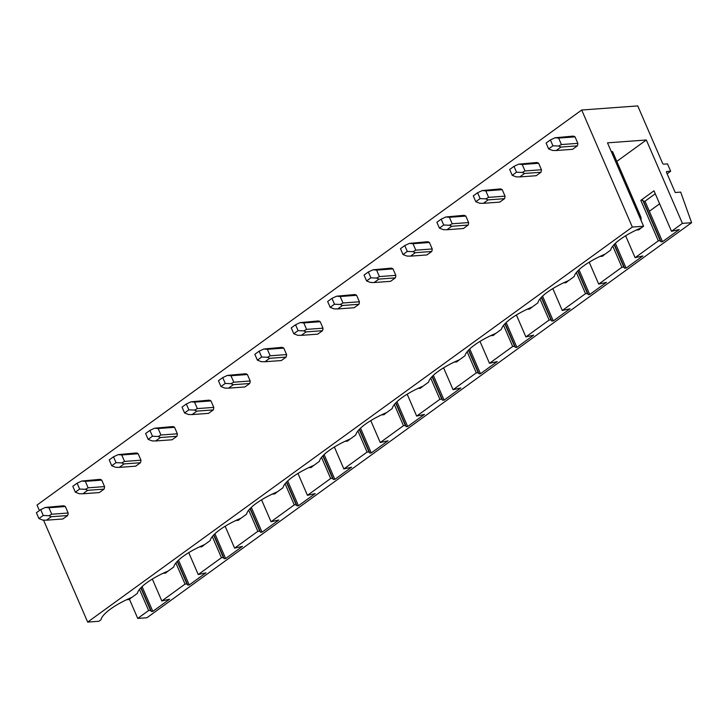 <?xml version="1.0" encoding="UTF-8"?>
<svg xmlns="http://www.w3.org/2000/svg" width="728" height="728" viewBox="0 0 728 728"><rect width="100%" height="100%" fill="white"/><g stroke="black" fill="none" stroke-linecap="round" stroke-linejoin="round"><path stroke-width="1.09" d="M643.579 226.235L641.532 227.718A36.518 10.165 156.6 0 0 610.655 250.114L605.123 254.127A36.518 10.165 156.6 0 0 574.246 276.522L568.723 280.535A36.518 10.165 156.6 0 0 537.846 302.921L532.314 306.934A36.518 10.165 156.6 0 0 501.437 329.329L495.905 333.342A36.518 10.165 156.6 0 0 465.028 355.737L459.495 359.75A36.518 10.165 156.6 0 0 428.619 382.136L423.086 386.149A36.518 10.165 156.6 0 0 392.219 408.545L386.686 412.558A36.518 10.165 156.6 0 0 355.81 434.953L350.277 438.966A36.518 10.165 156.6 0 0 319.401 461.352L313.868 465.365A36.518 10.165 156.6 0 0 282.992 487.76L277.459 491.773A36.518 10.165 156.6 0 0 246.592 514.168L241.059 518.172A36.518 10.165 156.6 0 0 210.183 540.567L204.65 544.58A36.518 10.165 156.6 0 0 173.774 566.976L168.241 570.989A36.518 10.165 156.6 0 0 137.364 593.384L131.832 597.388A36.518 10.165 -23.4 0 0 100.965 619.783L98.908 621.275L87.669 622.094L632.341 227.063L643.579 226.235L607.498 142.843L646.318 139.994L682.409 223.378L691.6 222.704L680.698 192.11L675.22 192.511L666.566 172.518A1.11 0.664 54 0 1 666.875 171.489L670.67 171.207L667.121 173.783M691.6 222.704L146.929 617.744L137.738 618.418L129.457 599.29M659.632 203.822L649.349 211.275L644.999 201.228L643.543 201.338L642.724 200.227L640.813 200.373L653.999 190.809L671.507 231.286L679.288 229.548L662.516 241.705L661.06 241.814L660.241 240.704L658.321 240.85L640.813 200.373M670.67 171.207L667.503 163.891L663.709 164.173A1.11 0.664 54 0 1 662.562 163.254L637.746 105.906L581.699 110.019L37.028 505.059L39.403 510.546M87.669 622.094L43.553 520.147M632.341 227.063L581.699 110.019M575.047 136.873A6.643 4.978 -94.2 0 0 573.136 136.109L555.073 137.765L558.631 138.083L575.047 136.873L577.85 143.343A6.643 4.978 -94.2 0 1 577.35 145.864L560.933 147.065L558.649 146.037L561.425 144.554L577.85 143.343M560.933 147.065L556.183 150.514L572.599 149.313L577.35 145.864M538.638 163.281A6.643 4.978 -94.2 0 0 536.727 162.517L518.664 164.173L522.222 164.483L538.638 163.281L541.441 169.751A6.643 4.978 -94.2 0 1 540.95 172.263L524.524 173.473L522.249 172.445L525.025 170.953L541.441 169.751M524.524 173.473L519.774 176.922L536.19 175.712L540.95 172.263M502.238 189.68A6.643 4.978 -94.2 0 0 500.318 188.916L482.255 190.572L485.813 190.891L502.238 189.68L505.032 196.151A6.643 4.978 -94.2 0 1 504.54 198.671L488.115 199.882L485.84 198.853L488.615 197.361L505.032 196.151M488.115 199.882L483.365 203.321L499.781 202.12L504.54 198.671M465.829 216.089A6.643 4.978 -94.2 0 0 463.909 215.324L445.845 216.98L449.413 217.299L465.829 216.089L468.632 222.559A6.643 4.978 -94.2 0 1 468.131 225.079L451.715 226.281L449.431 225.252L452.206 223.769L468.632 222.559M451.715 226.281L446.956 229.73L463.381 228.519L468.131 225.079M429.42 242.497A6.643 4.978 -94.2 0 0 427.509 241.723L409.445 243.389L413.004 243.698L429.42 242.497L432.223 248.967A6.643 4.978 -94.2 0 1 431.722 251.479L415.306 252.689L413.022 251.661L415.797 250.168L432.223 248.967M415.306 252.689L410.556 256.138L426.972 254.927L431.722 251.479M393.011 268.896A6.643 4.978 -94.2 0 0 391.1 268.132L373.036 269.788L376.594 270.106L393.011 268.896L395.814 275.366A6.643 4.978 -94.2 0 1 395.322 277.887L378.897 279.097L376.622 278.069L379.397 276.576L395.814 275.366M378.897 279.097L374.147 282.537L390.563 281.336L395.322 277.887M356.611 295.304A6.643 4.978 -94.2 0 0 354.691 294.54L336.627 296.196L340.185 296.514L356.611 295.304L359.404 301.774A6.643 4.978 -94.2 0 1 358.913 304.295L342.488 305.496L340.213 304.468L342.988 302.985L359.404 301.774M342.488 305.496L337.737 308.945L354.154 307.735L358.913 304.295M320.202 321.712A6.643 4.978 -94.2 0 0 318.282 320.939L300.218 322.604L303.785 322.914L320.202 321.712L323.005 328.182A6.643 4.978 -94.2 0 1 322.504 330.694L306.088 331.904L303.804 330.876L306.579 329.384L323.005 328.182M306.088 331.904L301.328 335.353L317.754 334.143L322.504 330.694M283.793 348.111A6.643 4.978 -94.2 0 0 281.873 347.347L263.818 349.003L267.376 349.322L283.793 348.111L286.595 354.582A6.643 4.978 -94.2 0 1 286.095 357.102L269.679 358.303L267.394 357.284L270.17 355.792L286.595 354.582M269.679 358.303L264.928 361.752L281.345 360.551L286.095 357.102M247.384 374.52A6.643 4.978 -94.2 0 0 245.472 373.755L227.409 375.411L230.967 375.73L247.384 374.52L250.186 380.99A6.643 4.978 -94.2 0 1 249.695 383.51L233.269 384.712L230.985 383.683L233.77 382.2L250.186 380.99M233.269 384.712L228.519 388.161L244.936 386.95L249.695 383.51M210.983 400.928A6.643 4.978 -94.2 0 0 209.063 400.154L191 401.811L194.558 402.129L210.983 400.928L213.777 407.398A6.643 4.978 -94.2 0 1 213.286 409.909L196.86 411.12L194.585 410.091L197.361 408.599L213.777 407.398M196.86 411.12L192.11 414.569L208.526 413.358L213.286 409.909M174.574 427.327A6.643 4.978 -94.2 0 0 172.654 426.562L154.591 428.219L158.149 428.537L174.574 427.327L177.368 433.797A6.643 4.978 -94.2 0 1 176.877 436.318L160.46 437.519L158.176 436.5L160.952 435.007L177.368 433.797M160.46 437.519L155.701 440.968L172.127 439.767L176.877 436.318M138.165 453.735A6.643 4.978 -94.2 0 0 136.245 452.971L118.191 454.627L121.749 454.945L138.165 453.735L140.968 460.205A6.643 4.978 -94.2 0 1 140.468 462.726L124.051 463.927L121.767 462.899L124.543 461.416L140.968 460.205M124.051 463.927L119.292 467.376L135.717 466.166L140.468 462.726M101.756 480.143A6.643 4.978 -94.2 0 0 99.845 479.37L81.782 481.026L85.34 481.345L101.756 480.143L104.559 486.613A6.643 4.978 -94.2 0 1 104.058 489.125L87.642 490.335L85.358 489.307L88.143 487.815L104.559 486.613M87.642 490.335L82.892 493.784L99.308 492.574L104.058 489.125M65.356 506.542A6.643 4.978 -94.2 0 0 63.436 505.778L45.373 507.434L48.931 507.753L65.356 506.542L68.15 513.013A6.643 4.978 -94.2 0 1 67.659 515.533L51.233 516.734L48.958 515.715L51.734 514.223L68.15 513.013M51.233 516.734L46.483 520.183L62.899 518.982L67.659 515.533M660.241 240.704L642.724 200.227M655.282 193.775L644.999 201.228M661.06 241.814L643.543 201.338M662.516 241.705L649.349 211.275M658.321 240.85L635.107 257.685L642.879 255.947L626.107 268.113L624.651 268.223L623.841 267.112L621.921 267.249L612.767 246.109M623.841 267.112L614.095 244.599M624.651 268.223L614.323 244.353M626.107 268.113L615.378 243.316M635.107 257.685L625.625 235.79M621.921 267.249L598.698 284.093L606.47 282.355L589.707 294.512L588.242 294.622L587.432 293.511L585.512 293.657L576.358 272.518M587.432 293.511L577.686 270.998M588.242 294.622L577.914 270.761M589.707 294.512L578.978 269.724M598.698 284.093L589.216 262.189M585.512 293.657L562.289 310.501L570.07 308.763L553.298 320.921L551.833 321.03L551.023 319.92L549.103 320.065L539.958 298.917M551.023 319.92L541.277 297.406M551.833 321.03L541.514 297.17M553.298 320.921L542.569 296.132M562.289 310.501L552.816 288.597M549.103 320.065L525.88 336.9L533.66 335.162L516.889 347.329L515.433 347.438L514.614 346.328L512.694 346.464L503.549 325.325M514.614 346.328L504.877 323.814M515.433 347.438L505.105 323.569M516.889 347.329L506.16 322.531M525.88 336.9L516.407 314.996M512.694 346.464L489.48 363.308L497.251 361.57L480.48 373.728L479.024 373.837L478.205 372.727L476.294 372.873L467.139 351.724M478.205 372.727L468.468 350.214M479.024 373.837L468.695 349.977M480.48 373.728L469.751 348.94M489.48 363.308L479.998 341.405M476.294 372.873L453.071 389.717L460.842 387.969L444.08 400.136L442.615 400.245L441.805 399.135L439.885 399.281L430.73 378.132M441.805 399.135L432.059 376.622M442.615 400.245L432.286 376.385M444.08 400.136L433.351 375.348M453.071 389.717L443.589 367.813M439.885 399.281L416.662 416.116L424.442 414.378L407.671 426.544L406.206 426.654L405.396 425.543L403.476 425.68L394.33 404.541M405.396 425.543L395.65 403.03M406.206 426.654L395.886 402.784M407.671 426.544L396.942 401.747M416.662 416.116L407.189 394.212M403.476 425.68L380.253 442.524L388.033 440.786L371.262 452.943L369.806 453.053L368.987 451.942L367.067 452.088L357.921 430.94M368.987 451.942L359.241 429.429M369.806 453.053L359.477 429.192M371.262 452.943L360.533 428.155M380.253 442.524L370.779 420.62M367.067 452.088L343.853 468.932L351.624 467.185L334.853 479.352L333.397 479.461L332.578 478.351L330.667 478.496L321.512 457.348M332.578 478.351L322.841 455.837M333.397 479.461L323.068 455.601M334.853 479.352L324.124 454.563M343.853 468.932L334.37 447.028M330.667 478.496L307.444 495.331L315.215 493.593L298.444 505.76L296.988 505.86L296.178 504.759L294.258 504.895L285.103 483.756M296.178 504.759L286.432 482.245M296.988 505.86L286.659 482M298.444 505.76L287.724 480.962M307.444 495.331L297.961 473.428M294.258 504.895L271.034 521.739L278.815 520.001L262.044 532.159L260.579 532.268L259.769 531.158L257.849 531.303L248.703 510.155M259.769 531.158L250.023 508.645M260.579 532.268L250.259 508.408M262.044 532.159L251.315 507.37M271.034 521.739L261.561 499.836M257.849 531.303L234.625 548.148L242.406 546.4L225.635 558.567L224.179 558.676L223.359 557.566L221.439 557.712L212.294 536.563M223.359 557.566L213.613 535.053M224.179 558.676L213.85 534.807M225.635 558.567L214.906 533.779M234.625 548.148L225.152 526.244M221.439 557.712L198.225 574.547L205.997 572.809L189.225 584.975L187.769 585.075L186.95 583.974L185.039 584.111L175.885 562.971M186.95 583.974L177.213 561.452M187.769 585.075L177.441 561.215M189.225 584.975L178.496 560.178M198.225 574.547L188.743 552.643M185.039 584.111L161.816 600.955L169.588 599.217L152.816 611.374L151.36 611.484L150.55 610.373L148.63 610.519L137.738 618.418M682.409 223.378L671.507 231.286M646.318 139.994L616.798 161.398M148.63 610.519L139.476 589.371M161.816 600.955L152.334 579.051M150.55 610.373L140.804 587.86M151.36 611.484L141.032 587.623M152.816 611.374L142.087 586.586M640.076 215.179L612.594 151.679A6.643 1.847 156.6 0 0 612.503 151.542L611.293 151.624M636.336 230.039L638.811 229.857L641.332 227.809M612.503 151.542L639.521 213.959L638.31 214.05M641.204 220.748L640.986 217.381L639.521 213.959M556.183 150.514L552.57 150.45L548.63 148.912L546.1 143.061L550.395 139.94L552.925 145.791L548.63 148.912M558.649 146.037L552.925 145.791M558.631 138.083L561.425 144.554M555.073 137.765L550.395 139.94M599.927 256.447L602.411 256.265L604.923 254.209M519.774 176.922L516.161 176.858L512.221 175.312L509.691 169.46L513.986 166.348L516.525 172.199L512.221 175.312M522.249 172.445L516.525 172.199M522.222 164.483L525.025 170.953M518.664 164.173L513.986 166.348M563.518 282.855L566.002 282.673L568.513 280.617M483.365 203.321L479.761 203.258L475.812 201.72L473.282 195.868L477.586 192.747L480.116 198.598L475.812 201.72M485.84 198.853L480.116 198.598M485.813 190.891L488.615 197.361M482.255 190.572L477.586 192.747M527.108 309.254L529.593 309.072L532.104 307.025M446.956 229.73L443.352 229.666L439.412 228.128L436.873 222.277L441.177 219.155L443.707 225.007L439.412 228.128M449.431 225.252L443.707 225.007M449.413 217.299L452.206 223.769M445.845 216.98L441.177 219.155M490.708 335.663L493.184 335.481L495.704 333.424M410.556 256.138L406.943 256.074L403.003 254.527L400.473 248.676L404.768 245.554L407.298 251.415L403.003 254.527M413.022 251.661L407.298 251.415M413.004 243.698L415.797 250.168M409.445 243.389L404.768 245.554M454.299 362.071L456.784 361.889L459.295 359.832M374.147 282.537L370.534 282.473L366.594 280.935L364.064 275.084L368.359 271.963L370.898 277.814L366.594 280.935M376.622 278.069L370.898 277.814M376.594 270.106L379.397 276.576M373.036 269.788L368.359 271.963M417.89 388.47L420.375 388.288L422.886 386.24M337.737 308.945L334.125 308.881L330.184 307.343L327.655 301.492L331.959 298.371L334.489 304.222L330.184 307.343M340.213 304.468L334.489 304.222M340.185 296.514L342.988 302.985M336.627 296.196L331.959 298.371M381.481 414.878L383.965 414.696L386.477 412.639M301.328 335.353L297.725 335.289L293.784 333.743L291.245 327.891L295.55 324.77L298.08 330.63L293.784 333.743M303.804 330.876L298.08 330.63M303.785 322.914L306.579 329.384M300.218 322.604L295.55 324.77M345.081 441.286L347.556 441.104L350.077 439.048M264.928 361.752L261.316 361.689L257.375 360.151L254.846 354.299L259.141 351.178L261.671 357.029L257.375 360.151M267.394 357.284L261.671 357.029M267.376 349.322L270.17 355.792M263.818 349.003L259.141 351.178M308.672 467.685L311.156 467.503L313.668 465.456M228.519 388.161L224.907 388.097L220.966 386.559L218.436 380.699L222.732 377.586L225.271 383.438L220.966 386.559M230.985 383.683L225.271 383.438M230.967 375.73L233.77 382.2M227.409 375.411L222.732 377.586M272.263 494.094L274.747 493.912L277.259 491.855M192.11 414.569L188.497 414.505L184.557 412.958L182.027 407.107L186.332 403.985L188.861 409.837L184.557 412.958M194.585 410.091L188.861 409.837M194.558 402.129L197.361 408.599M191 401.811L186.332 403.985M235.854 520.502L238.338 520.32L240.85 518.263M155.701 440.968L152.097 440.904L148.157 439.366L145.618 433.515L149.923 430.394L152.452 436.245L148.157 439.366M158.176 436.5L152.452 436.245M158.149 428.537L160.952 435.007M154.591 428.219L149.923 430.394M199.454 546.901L201.929 546.719L204.45 544.671M119.292 467.376L115.688 467.312L111.748 465.774L109.218 459.914L113.513 456.802L116.043 462.653L111.748 465.774M121.767 462.899L116.043 462.653M121.749 454.945L124.543 461.416M118.191 454.627L113.513 456.802M163.045 573.309L165.529 573.127L168.041 571.07M82.892 493.784L79.279 493.72L75.339 492.174L72.809 486.322L77.104 483.201L79.643 489.052L75.339 492.174M85.358 489.307L79.643 489.052M85.34 481.345L88.143 487.815M81.782 481.026L77.104 483.201M126.636 599.717L129.12 599.535L131.632 597.479M46.483 520.183L42.87 520.12L38.93 518.582L36.4 512.73L40.704 509.609L43.234 515.46L38.93 518.582M48.958 515.715L43.234 515.46M48.931 507.753L51.734 514.223M45.373 507.434L40.704 509.609"/></g></svg>
